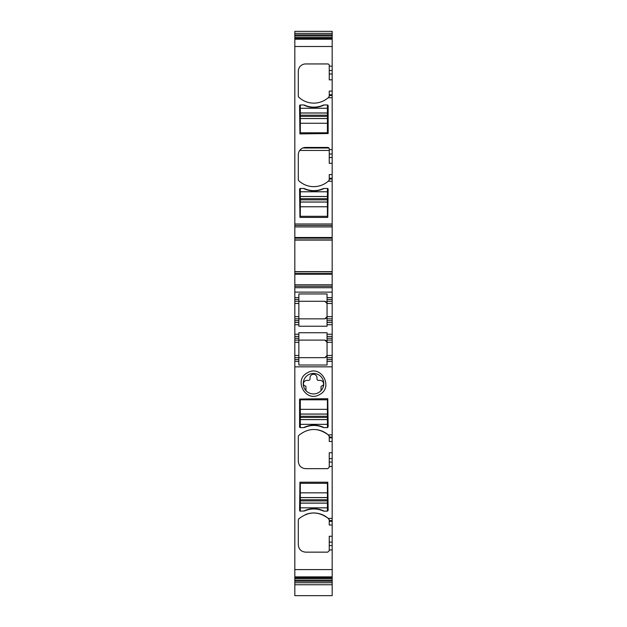 <?xml version="1.0" encoding="UTF-8"?>
<svg xmlns="http://www.w3.org/2000/svg" width="627" height="627" viewBox="0 0 627 627"><rect width="100%" height="100%" fill="white"/><g stroke="black" fill="none" stroke-linecap="round" stroke-linejoin="round"><path stroke-width="0.94" d="M332.177 437.082L329.246 437.082L329.246 437.834L332.177 437.834L332.177 366.834L294.823 366.834L294.823 578.556L332.177 578.556L332.177 542.104L329.246 542.104L329.246 550.686L327.78 552.152L305.623 552.152C301.179 551.721 298.734 549.276 298.303 544.832L298.303 519.963L298.765 518.89C308.46 511.217 318.281 511.044 328.227 518.388L329.246 519.963A1.466 1.466 0 0 0 329.175 519.509M332.177 520.582L329.246 520.582L329.246 521.343L332.177 521.343L332.177 458.603L329.246 458.603L329.246 467.186L327.78 468.651L305.623 468.651C301.179 468.22 298.734 465.775 298.303 461.323L298.303 436.455L298.765 435.389C308.46 427.708 318.281 427.543 328.227 434.879L329.246 436.455A1.466 1.466 0 0 0 329.175 436M327.419 497.595L300.317 497.595L300.317 483.299L327.419 483.299L327.419 511.138L328.148 510.402L327.78 482.202L299.949 482.202L299.581 510.402A0.729 0.729 0 0 0 300.317 511.138L304.651 510.911C310.796 508.317 316.941 508.317 323.077 510.911L324.12 511.138A22.705 22.705 0 0 0 303.609 511.138M327.419 511.138L324.12 511.138M303.609 427.63L300.317 427.63A0.729 0.729 0 0 1 299.581 426.901L299.581 399.062L327.78 398.694L328.148 426.901L327.419 427.63L324.12 427.63A22.705 22.705 0 0 0 303.609 427.63L304.651 427.41C310.796 424.808 316.941 424.808 323.077 427.41L324.12 427.63M307.528 372.751C293.06 379.782 305.741 402.989 319.472 394.61C333.94 387.58 321.259 364.373 307.528 372.751M294.823 366.834L294.823 355.478L298.852 355.478L298.852 340.1L294.823 340.1L294.823 324.715L298.852 324.715L298.852 326.228L327.051 326.228L327.051 316.659L324.857 318.853C326.722 318.171 327.459 317.434 327.051 316.659L327.051 297.613L332.177 297.613L332.177 271.812L294.823 271.789L294.823 284.791L332.177 284.791M327.051 299.447L332.177 299.447L332.177 336.433L327.051 336.433L327.051 332.725L298.852 332.725L298.852 336.433L294.823 336.433L298.852 336.433L298.852 340.1L294.823 340.1L294.823 355.478M294.823 284.791L294.823 324.715M332.177 240.078L332.177 271.789L294.823 271.812L294.823 238.189L332.177 238.189L332.177 240.078L294.823 240.078M294.823 33.356L332.177 33.356L332.177 31.35L294.823 31.35L294.823 238.189M294.823 584.043L294.823 584.442M294.823 578.556L294.823 595.65L332.177 595.65L332.177 578.556M294.823 577.255L332.177 577.255M332.177 437.834L332.177 441.494L329.246 441.494L329.246 437.834M329.246 458.603L329.246 452.765L332.177 452.765L332.177 441.494M332.177 452.765L332.177 458.603M332.177 521.343L332.177 525.003L329.246 525.003L329.246 521.343M329.246 542.104L329.246 536.265L332.177 536.265L332.177 525.003M332.177 536.265L332.177 542.104M332.177 584.043L332.177 584.442M332.177 33.356L332.177 238.189M332.177 299.447L332.177 297.613M332.177 336.433L332.177 355.478L327.051 355.478L324.857 357.68C326.722 356.99 327.459 356.261 327.051 355.478L327.051 340.1L332.177 340.1M332.177 357.68L327.051 357.68L327.051 359.506L332.177 359.506L332.177 355.478M332.177 359.506L332.177 361.34L327.051 361.34L327.051 365.008L298.852 365.008L298.852 361.34L294.823 361.34M332.177 366.834L332.177 361.34M332.177 518.388L328.227 518.388A21.976 21.976 0 0 0 305.294 514.665M329.246 520.582L329.246 519.963M332.177 434.879L328.227 434.879A21.976 21.976 0 0 0 317.027 429.707M329.246 437.082L329.246 436.455M323.077 510.911A22.705 22.705 0 0 0 304.651 510.911M323.077 427.41A22.705 22.705 0 0 0 304.651 427.41M308.586 374.68A10.251 10.251 0 0 0 316.267 393.552A10.251 10.251 0 0 0 321.58 377.368A10.251 10.251 0 0 0 308.586 374.68M298.852 361.34L298.852 357.68L294.823 357.68L298.852 357.68L298.852 355.478M294.823 322.521L298.852 322.521L298.852 324.715M294.823 318.853L298.852 318.853L298.852 322.521M294.823 297.613L298.852 297.613L298.852 301.273L294.823 301.273L298.852 301.273L298.852 318.853L324.857 318.853M327.051 297.613L327.051 293.945L298.852 293.945L298.852 299.447L294.823 299.447M294.823 286.257L332.177 286.257M332.177 239.929L294.823 239.929M294.823 225.461L332.177 225.461M332.177 97.718L328.227 97.718L328.783 97.209A21.976 21.976 0 0 1 298.765 97.209A1.466 1.466 0 0 1 298.303 96.143L298.303 71.274A7.328 7.328 0 0 1 305.623 63.946L327.78 63.946A1.466 1.466 0 0 1 329.246 65.412L329.246 73.994L332.177 73.994M332.177 181.219L328.227 181.219L328.783 180.717A21.976 21.976 0 0 1 298.765 180.717A1.466 1.466 0 0 1 298.303 179.643L298.303 154.775A7.328 7.328 0 0 1 305.623 147.447L327.78 147.447A1.466 1.466 0 0 1 329.246 148.912L329.246 157.502L332.177 157.502M299.581 189.205A0.729 0.729 0 0 1 300.317 188.468L303.609 188.468A2.563 2.563 0 0 1 304.651 188.688A22.705 22.705 0 0 0 323.077 188.688A2.563 2.563 0 0 1 324.12 188.468L327.419 188.468A0.729 0.729 0 0 1 328.148 189.205L327.78 217.404L299.949 217.404L299.581 189.205M303.609 104.968L300.317 104.968A0.729 0.729 0 0 0 299.581 105.697L299.949 133.896L328.148 133.535L328.148 105.697A0.729 0.729 0 0 0 327.419 104.968L324.12 104.968A2.563 2.563 0 0 0 323.077 105.187A22.705 22.705 0 0 1 304.651 105.187A2.563 2.563 0 0 0 303.609 104.968A22.705 22.705 0 0 0 324.12 104.968M294.823 38.85L332.177 38.85M294.823 582.742L332.177 582.742M332.177 79.833L329.246 79.833L329.246 73.994M329.175 96.597A1.466 1.466 0 0 0 329.246 96.143L329.246 95.516L332.177 95.516M329.246 95.516L329.246 91.095L332.177 91.095M328.783 97.209L329.246 96.143M332.177 163.341L329.246 163.341L329.246 157.502M300.976 149.116L299.714 150.449L329.246 150.449M329.175 180.098A1.466 1.466 0 0 0 329.246 179.643L329.246 179.024L332.177 179.024M329.246 179.024L329.246 174.604L332.177 174.604M328.783 180.717L329.246 179.643M332.177 301.273L327.051 301.273M332.177 318.853L327.051 318.853M332.177 322.521L327.051 322.521M327.051 336.433L327.051 340.1M327.051 357.68L327.051 355.478M327.051 359.506L327.051 361.34M324.857 357.68L298.852 357.68L324.857 357.68M305.177 510.417C310.961 508.113 316.753 508.113 322.552 510.417A22.705 22.705 0 0 0 305.177 510.417A22.705 22.705 0 0 1 322.552 510.417M305.177 426.909C310.961 424.612 316.753 424.612 322.552 426.909A22.705 22.705 0 0 0 305.177 426.909A22.705 22.705 0 0 1 322.552 426.909M316.267 393.552A10.306 10.306 0 0 0 321.048 390.629L321.048 386.718A0.729 0.729 0 0 1 321.675 385.997A2.194 2.194 0 0 0 323.571 383.74A3.48 3.48 0 0 0 320.091 380.385L318.445 380.385A1.473 1.473 0 0 1 317.591 380.111L317.223 379.735A1.473 1.473 0 0 1 316.98 378.92L316.98 377.783A3.48 3.48 0 0 0 313.5 374.303A3.48 3.48 0 0 0 310.02 377.783L310.02 378.92A1.473 1.473 0 0 1 309.777 379.735L309.409 380.111A1.473 1.473 0 0 1 308.555 380.385L306.909 380.385A3.48 3.48 0 0 0 303.429 383.74A2.194 2.194 0 0 0 305.325 385.997A0.729 0.729 0 0 1 305.952 386.718L305.952 390.629A10.306 10.306 0 0 0 310.733 393.552M327.051 342.295L324.857 340.1L298.852 340.1L324.857 340.1C326.722 340.782 327.459 341.519 327.051 342.295L332.177 342.295M298.852 318.853L298.852 320.687L294.823 320.687M294.823 316.659L298.852 316.659L298.852 301.273L324.857 301.273L298.852 301.273M324.857 301.273C326.722 301.963 327.459 302.692 327.051 303.476L324.857 301.273M305.623 147.447L304.134 147.604M327.78 147.447L328.932 148.011L329.246 148.912M328.932 148.011L302.817 148.011M322.552 189.189C316.768 191.486 310.976 191.486 305.177 189.189A22.705 22.705 0 0 0 322.552 189.189A22.705 22.705 0 0 1 305.177 189.189M322.552 105.689C316.768 107.985 310.976 107.985 305.177 105.689A22.705 22.705 0 0 0 322.552 105.689A22.705 22.705 0 0 1 305.177 105.689M300.317 132.799L300.317 123.26L327.419 123.26L327.419 132.799L300.317 132.799M300.317 104.968L300.317 123.26M300.317 118.511L327.419 118.511L327.419 123.26M327.419 118.511L327.419 104.968M300.317 216.307L300.317 206.769L327.419 206.769L327.419 216.307L300.317 216.307M300.317 188.468L300.317 206.769M300.317 202.012L327.419 202.012L327.419 206.769M327.419 202.012L327.419 188.468M303.609 188.468A22.705 22.705 0 0 0 324.12 188.468M300.317 497.595L300.317 511.138M327.419 399.799L327.419 409.337L300.317 409.337L300.317 399.799L327.419 399.799M327.419 427.63L327.419 409.337M327.419 414.086L300.317 414.086L300.317 409.337M300.317 414.086L300.317 427.63M294.823 569.606L332.177 569.606M294.823 576.879L332.177 576.879M332.177 549.957L329.246 549.957M332.177 466.457L329.246 466.457M332.177 545.576L329.246 545.576M332.177 462.075L329.246 462.075M294.823 359.506L298.852 359.506M294.823 342.295L298.852 342.295M298.852 338.267L294.823 338.267M298.852 334.238L294.823 334.238M332.177 334.238L327.051 334.238M332.177 324.715L327.051 324.715M298.852 303.476L294.823 303.476M294.823 292.119L332.177 292.119M294.823 287.722L332.177 287.722M294.823 274.226L332.177 274.226M294.823 273.529L332.177 273.529M332.177 271.648L294.823 271.648M332.177 239.914L294.823 239.914M294.823 237.492L332.177 237.492M294.823 226.927L332.177 226.927M294.823 223.996L332.177 223.996M329.246 66.141L332.177 66.141M294.823 46.5L332.177 46.5M329.246 149.649L332.177 149.649M294.823 39.227L332.177 39.227M294.823 38.466L332.177 38.466M294.823 37.542L332.177 37.542M294.823 35.958L332.177 35.958M294.823 34.861L332.177 34.861M294.823 581.237L332.177 581.237M294.823 580.14L332.177 580.14M294.823 577.632L332.177 577.632M329.246 70.522L332.177 70.522M329.246 94.763L332.177 94.763M329.246 154.03L332.177 154.03M329.246 178.264L332.177 178.264M332.177 303.476L327.051 303.476M332.177 316.659L327.051 316.659M332.177 320.687L327.051 320.687M332.177 338.267L327.051 338.267M300.317 118.55L327.419 118.55M300.317 116.332L327.419 116.332M300.317 115.188L327.419 115.188M300.317 113.017L327.419 113.017M300.317 112.97L327.419 112.97M300.317 108.259L327.419 108.259M300.317 202.059L327.419 202.059M300.317 199.841L327.419 199.841M300.317 198.696L327.419 198.696M300.317 196.517L327.419 196.517M300.317 196.478L327.419 196.478M300.317 191.768L327.419 191.768M327.419 492.838L300.317 492.838M327.419 497.548L300.317 497.548M327.419 499.766L300.317 499.766M327.419 500.91L300.317 500.91M327.419 503.089L300.317 503.089M327.419 503.128L300.317 503.128M327.419 507.839L300.317 507.839M327.419 414.047L300.317 414.047M327.419 416.265L300.317 416.265M327.419 417.41L300.317 417.41M327.419 419.581L300.317 419.581M327.419 419.628L300.317 419.628M327.419 424.338L300.317 424.338M294.823 584.748L332.177 584.748"/></g></svg>
